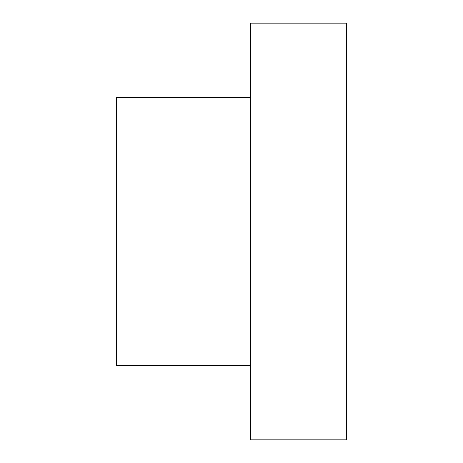 <?xml version="1.0" encoding="UTF-8"?>
<svg xmlns="http://www.w3.org/2000/svg" width="463" height="463" viewBox="0 0 463 463"><rect width="100%" height="100%" fill="white"/><g stroke="black" fill="none" stroke-linecap="round" stroke-linejoin="round"><path stroke-width="0.69" d="M346.451 439.85L346.451 23.15L250.657 23.15L250.657 439.85L346.451 439.85M250.657 365.608L116.549 365.608L116.549 97.392L250.657 97.392"/></g></svg>
